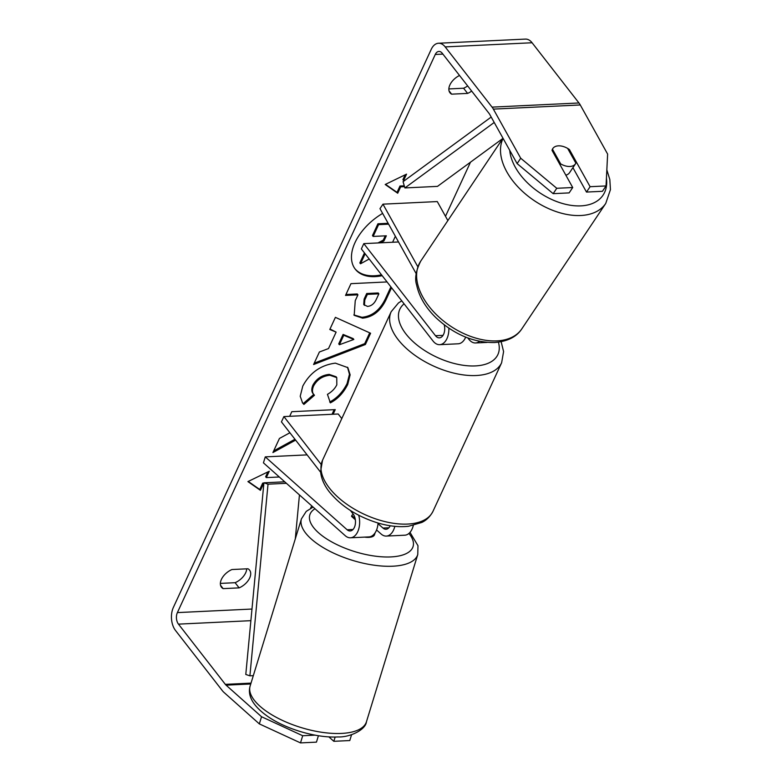 <?xml version="1.0" encoding="UTF-8"?>
<svg xmlns="http://www.w3.org/2000/svg" width="782" height="782" viewBox="0 0 782 782"><rect width="100%" height="100%" fill="white"/><g stroke="black" fill="none" stroke-linecap="round" stroke-linejoin="round"><path stroke-width="1.17" d="M416.161 273.632L379.974 208.638L382.975 204.161L437.285 201.57L447.871 220.573M382.975 204.161L417.832 266.77M467.832 337.961L468.887 339.31A16.402 9.941 -92.7 0 0 475.544 342.966A16.402 9.941 -92.7 0 0 479.552 341.333M444.235 324.862A9.57 5.797 87.3 0 1 439.376 337.844A9.57 5.797 87.3 0 1 435.486 335.713L363.806 243.622L398.537 241.97M448.858 328.176A16.402 9.941 87.3 0 1 439.699 344.676A16.402 9.941 87.3 0 1 433.033 341.02L361.352 248.93L363.806 243.622M465.691 337.13A16.402 9.941 87.3 0 1 458.164 343.797L439.699 344.676M394.832 526.335A16.402 9.941 87.3 0 1 386.318 536.081A16.402 9.941 87.3 0 1 381.137 534.028L376.572 529.961M350.375 510.451L353.112 513.979A9.57 5.797 -92.7 0 1 355.272 524.468A9.57 5.797 -92.7 0 1 350.14 530.958A9.57 5.797 -92.7 0 1 347.12 529.766L265.274 456.874L263.436 462.846L345.282 535.738A16.402 9.941 -92.7 0 0 350.463 537.791A16.402 9.941 -92.7 0 0 358.723 515.25M386.318 536.081L404.783 535.201A16.402 9.941 -92.7 0 0 413.297 525.455M390.208 525.758A9.57 5.797 87.3 0 1 385.985 529.258A9.57 5.797 87.3 0 1 382.965 528.055L378.009 523.647M341.783 418.585L338.205 413.991L283.895 416.581L281.442 421.889L320.64 472.26M321.109 464.4L283.895 416.581M350.463 537.791L368.938 536.911A16.402 9.941 -92.7 0 0 378.058 523.031M265.274 456.874L307.121 454.88M351.577 516.345L351.812 515.592A13.675 5.552 17.1 0 1 353.298 514.224A13.675 5.552 17.1 0 0 351.665 515.964A13.675 5.552 17.1 0 0 351.577 516.403L355.351 519.766M364.617 537.117A13.675 5.552 17.1 0 0 368.879 537.351A13.675 5.552 17.1 0 0 374.51 534.732L375.086 532.855M355.136 518.564L351.812 515.592M382.633 213.408A46.109 27.81 142.1 0 0 355.018 242.586A46.109 27.81 142.1 0 0 355.263 269.164A46.109 27.81 142.1 0 0 382.183 275.684M470.49 162.187L445.496 216.301M311.705 505.837L310.562 508.32M517.117 163.604L520.714 158.228L556.764 188.286L553.167 193.662L517.117 163.604L489.767 114.485A8.201 4.975 -92.7 0 0 489.112 113.488L442.241 53.264A8.201 4.975 -92.7 0 0 438.907 51.436A8.201 4.975 -92.7 0 0 435.271 54.466L177.387 612.599A8.201 4.975 -92.7 0 0 178.462 624.134L225.333 684.358A8.201 4.975 -92.7 0 0 226.076 685.159L261.54 716.732L302.702 735.735L315.038 735.148M289.897 432.759L279.448 438.438L272.918 452.563L295.625 440.11M333.122 414.235L335.253 409.621L291.803 411.694L289.672 416.307M328.518 348.557L336.113 332.115L329.789 329.496L335.4 317.355L370.59 333.24L365.389 344.5L313.592 364.529L319.388 351.998L328.518 348.557M471.673 91.083A13.675 8.25 -37.9 0 1 467.607 93.4L451.615 94.163A13.675 8.25 -37.9 0 1 449.973 92.784A13.675 8.25 -37.9 0 1 459.523 75.483M223.134 588.631L239.126 587.869A13.675 8.25 142.1 0 0 249.663 578.025A13.675 8.25 142.1 0 0 249.595 570.146A13.675 8.25 142.1 0 0 247.953 568.768L231.961 569.531A13.675 8.25 142.1 0 0 221.492 587.253A13.675 8.25 142.1 0 0 223.134 588.631L220.563 585.317M263.896 483.061L262.703 483.11L263.378 483.97L260.435 490.343L247.914 481.595L269.262 471.243L266.32 477.607L279.321 476.991M405.164 174.806L402.925 179.645L403.6 180.505L406.542 174.142L385.194 184.493L397.715 193.232L400.658 186.869L404.538 186.683M403.6 180.505L404.724 180.447M391.567 287.747L386.015 299.78C380.541 311.041 372.731 317.16 362.594 318.147L354.178 315.342L355.253 300.65L357.941 294.834L345.527 295.42L350.962 283.661L387.051 281.94M303.905 404.431L302.605 402.984L300.21 396.269L302.781 386.103C309.955 372.691 320.815 365.038 335.37 363.141L347.863 367.648L350.14 374.813L347.746 384.431C343.484 392.906 337.697 399.055 330.366 402.867L327.443 394.353C331.734 391.919 334.862 388.752 336.817 384.832L336.749 377.608L329.887 375.262C322.575 376.005 317.14 379.563 313.602 385.937C311.862 390.062 312.145 393.17 314.452 395.272L303.905 404.431L302.282 402.554M313.494 394.05L314.452 395.272M239.126 587.869L235.108 582.698A13.675 8.25 142.1 0 0 245.646 572.854A13.675 8.25 142.1 0 0 246.701 568.827M467.656 85.922A13.675 8.25 -37.9 0 1 463.579 88.229L448.848 88.933M467.607 93.4L463.579 88.229M520.714 158.228L493.364 109.109A16.402 9.941 -92.7 0 0 492.054 107.124L445.183 46.9A16.402 9.941 -92.7 0 0 438.516 43.245A16.402 9.941 -92.7 0 0 431.253 49.305L173.36 607.438A16.402 9.941 -92.7 0 0 175.52 630.497L222.391 690.721A16.402 9.941 -92.7 0 0 223.877 692.324L259.341 723.897L261.54 716.732M220.368 583.401L235.108 582.698M572.913 167.671L586.5 192.069L602.443 191.307L606.04 185.94L607.624 154.083L580.273 104.964A16.402 9.941 -92.7 0 0 578.963 102.98L532.083 42.756A16.402 9.941 -92.7 0 0 525.416 39.1L438.516 43.245M335.146 737.025L333.826 741.307L349.779 740.554L351.568 734.718M302.702 735.735L300.503 742.9L259.341 723.897M300.503 742.9L316.446 742.138L318.421 735.715M333.826 741.307L328.831 736.859M553.167 193.662L569.12 192.9L572.717 187.524L556.764 188.286M586.5 192.069L590.097 186.703L569.413 149.558A13.675 8.416 33.8 0 0 558.426 145.843A13.675 8.416 33.8 0 0 552.806 148.551A13.675 8.416 33.8 0 0 552.033 150.379L572.717 187.524M590.097 186.703L606.04 185.94M568.797 150.467L569.413 149.558M451.615 94.163L449.044 90.849M354.94 268.725A46.109 27.81 142.1 0 0 381.508 274.824M364.461 252.918L359.837 262.918L360.512 263.778L365.126 253.779M377.97 242.948L383.278 240.103L385.243 235.851M383.278 240.103L383.942 240.973L386.328 235.802L373.141 236.428L372.476 235.568L377.921 223.779L388.136 223.3M377.921 223.779L378.586 224.639L388.625 224.17M373.141 236.428L378.586 224.639M380.472 242.831L383.942 240.973M369.202 259.018L360.512 263.778M267.884 471.908L265.645 476.746L266.32 477.607M262.703 483.11L259.761 489.483L260.435 490.343M259.761 489.483L248.246 481.438M385.526 184.337L397.041 192.372L399.983 186.008L400.658 186.869M399.983 186.008L404.274 185.803M397.041 192.372L397.715 193.232M330.014 329.007L336.113 332.115M369.71 332.839L364.715 343.64L365.389 344.5M364.715 343.64L314.227 363.171M353.835 339.456L353.171 338.596L343.093 334.422L338.723 343.885L339.388 344.745L353.835 339.456L343.767 335.283L339.388 344.745M343.093 334.422L343.767 335.283M390.902 286.886L385.34 298.92C379.866 310.18 372.056 316.299 361.919 317.287L353.855 314.902M345.947 294.511L357.276 293.964L357.941 294.834M378.869 293.827L378.195 292.967L366.709 293.514L364.129 299.095L363.728 304.53L367.462 306.417C371.294 306.094 374.246 303.739 376.318 299.35L378.869 293.827L367.384 294.384L364.803 299.956L364.392 305.391M366.709 293.514L367.384 294.384M273.68 450.921L294.951 439.249M332.037 414.284L334.168 409.67M347.511 367.227L349.466 374.275L347.081 383.571C342.819 392.046 337.022 398.194 329.691 402.007M336.749 377.608L336.084 376.748L329.212 374.402C321.901 375.145 316.475 378.703 312.927 385.076C311.197 389.201 311.48 392.31 313.778 394.411L303.23 403.571M395.36 236.272L392.603 242.254M565.826 175.158A13.675 8.416 33.8 0 0 569.54 172.714L575.532 163.761A13.675 8.416 33.8 0 0 575.875 163.164L567.664 148.424A13.675 8.416 33.8 0 0 558.426 145.843A13.675 8.416 33.8 0 0 552.806 148.551A13.675 8.416 33.8 0 0 552.463 149.157L560.665 163.888A13.675 8.416 33.8 0 0 569.912 166.478A13.675 8.416 33.8 0 0 575.532 163.761M560.665 163.888L560.059 164.797M491.204 117.056L403.062 181.668L404.9 187.934L437.49 186.38L502.748 138.541M494.214 122.461L404.9 187.934M263.915 482.807L268.021 484.185L249.898 675.834L245.792 674.455L263.915 482.807L284.736 481.81M268.021 484.185L286.408 483.305M295.293 538.886L299.447 494.918M249.898 675.834L253.319 675.668M435.486 335.713L443.042 335.351M382.965 528.055L388.879 527.772M347.12 529.766L353.034 529.482M366.455 721.757A60.84 24.711 -162.9 0 1 341.431 733.428A60.84 24.711 -162.9 0 1 277.805 718.13A60.84 24.711 -162.9 0 1 250.123 686.058L301.441 518.847A60.84 24.711 17.1 0 0 329.124 550.909A60.84 24.711 17.1 0 0 392.75 566.207A60.84 24.711 17.1 0 0 417.764 554.536L366.455 721.757C365.614 730.007 349.534 737.455 338.039 736.937C316.446 738.159 285.831 729.166 267.552 716.302C249.957 703.888 247.992 693.36 250.123 686.058M408.947 533.432A54.007 21.935 -162.9 0 1 390.853 556.921A54.007 21.935 -162.9 0 1 327.189 539.218A54.007 21.935 -162.9 0 1 314.98 508.75M435.271 54.466L442.886 54.105M177.387 612.599L251.98 609.041M226.076 685.159L250.768 683.976M225.333 684.358L251.022 683.126M178.462 624.134L250.885 620.673M493.364 109.109L580.273 104.964M492.054 107.124L578.963 102.98M445.183 46.9L532.083 42.756M361.792 317.297L362.467 318.157M385.34 298.92L386.015 299.78M361.919 317.287L362.594 318.147M364.129 299.095L364.803 299.956M347.081 383.571L347.746 384.431M329.339 374.392L330.014 375.252M329.212 374.402L329.887 375.262M312.927 385.076L313.602 385.937M502.973 138.209L420.726 261.129A60.84 37.448 33.8 0 0 434.518 312.741A60.84 37.448 33.8 0 0 496.863 340.884A60.84 37.448 33.8 0 0 521.868 328.792L605.747 203.428A60.84 37.448 -146.2 0 1 580.752 215.509A60.84 37.448 -146.2 0 1 520.089 189.078A60.84 37.448 -146.2 0 1 503.09 138.404M509.737 150.349A54.007 33.245 33.8 0 0 580.87 205.871A54.007 33.245 33.8 0 0 606.421 178.198M501.633 362.74A60.84 31.563 -155.2 0 1 455.378 373.473A60.84 31.563 -155.2 0 1 398.058 339.525A60.84 31.563 -155.2 0 1 391.176 311.705L322.526 460.256A60.84 31.563 24.8 0 0 329.418 488.085A60.84 31.563 24.8 0 0 386.738 522.024A60.84 31.563 24.8 0 0 432.993 511.301L501.633 362.74L503.588 351.577L501.145 341.734M404.079 303.827A54.007 28.015 24.8 0 0 405.946 333.963A54.007 28.015 24.8 0 0 467.059 365.722A54.007 28.015 24.8 0 0 498.398 342.184M475.544 342.966L487.118 342.408M417.764 554.536L417.979 545.709L410.003 532.366M313.103 507.078L306.251 511.379L301.441 518.847M420.726 261.129C415.897 270.758 414.538 278.715 416.64 285.01C419.074 296.515 425.428 307.336 435.691 317.472C453.687 334.276 473.227 342.633 494.322 342.545C507.42 341.509 516.599 336.925 521.868 328.792M605.747 203.428L610.439 189.645L609.833 179.547L606.842 169.88M432.993 511.301C428.829 519.209 423.297 521.682 421.811 522.454L408.546 526.266C399.006 527.332 388.615 526.188 377.383 522.826C357.012 516.364 341.04 506.101 329.457 492.025C324.198 485.348 321.236 478.535 320.581 471.575L322.526 460.256M401.772 300.855L398.488 302.917L391.176 311.705"/></g></svg>
